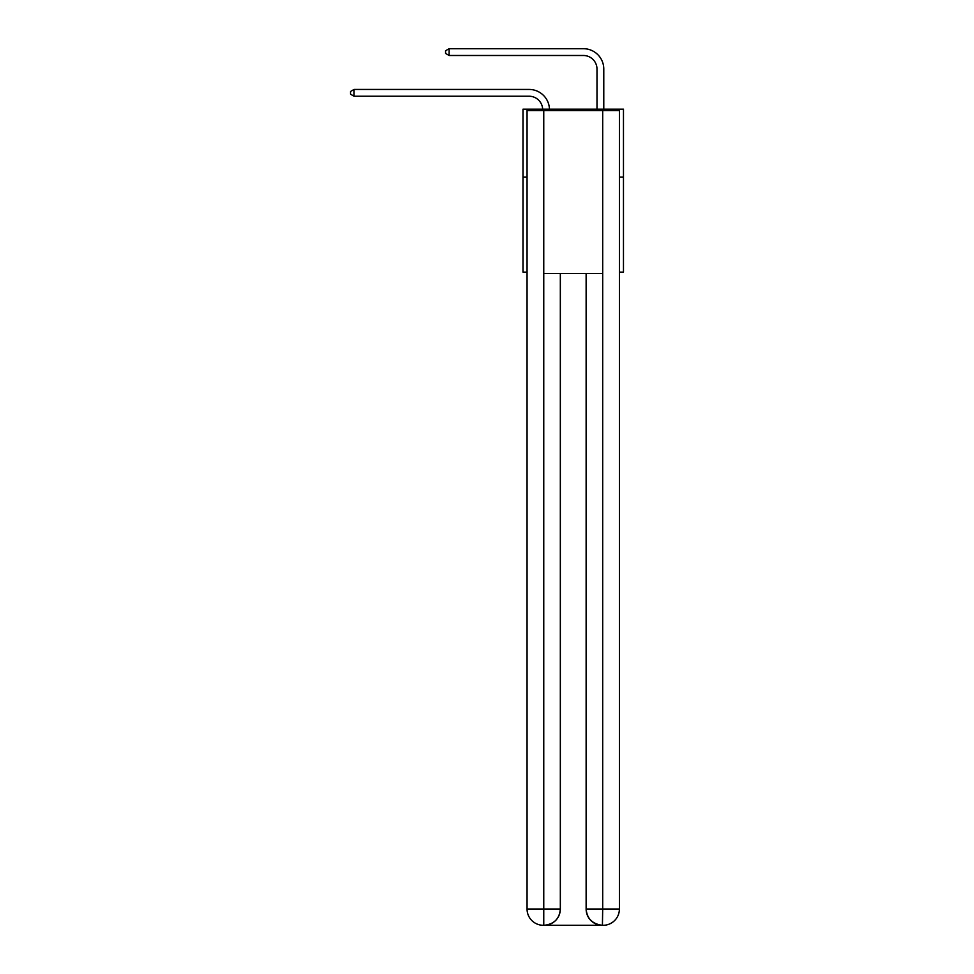<?xml version="1.0" encoding="UTF-8"?>
<svg xmlns="http://www.w3.org/2000/svg" width="974" height="974" viewBox="0 0 974 974"><rect width="100%" height="100%" fill="white"/><g stroke="black" fill="none" stroke-linecap="round" stroke-linejoin="round"><path stroke-width="1.46" d="M527.056 177.073L522.989 177.073L522.989 109.185L623.47 109.185L623.47 272.136L619.403 272.136M522.989 177.073L522.989 272.136L527.056 272.136M623.47 177.073L619.403 177.073M542.664 109.185A13.575 13.575 0 0 0 529.101 96.231A13.575 13.575 0 0 1 542.664 109.185A13.575 13.575 0 0 0 529.101 96.231A13.575 13.575 0 0 1 542.664 109.185A13.575 13.575 0 0 0 529.101 96.231A13.575 13.575 0 0 1 542.664 109.185A13.575 13.575 0 0 0 529.101 96.231A13.575 13.575 0 0 1 542.664 109.185A13.575 13.575 0 0 0 529.101 96.231A13.575 13.575 0 0 1 542.664 109.185A13.575 13.575 0 0 0 529.101 96.231A13.575 13.575 0 0 1 542.664 109.185A13.575 13.575 0 0 0 529.101 96.231A13.575 13.575 0 0 1 542.664 109.185A13.575 13.575 0 0 0 529.101 96.231A13.575 13.575 0 0 1 542.664 109.185A13.575 13.575 0 0 0 529.101 96.231A13.575 13.575 0 0 1 542.664 109.185A13.575 13.575 0 0 0 529.101 96.231A13.575 13.575 0 0 1 542.664 109.185A13.575 13.575 0 0 0 529.101 96.231A13.575 13.575 0 0 1 542.664 109.185A13.575 13.575 0 0 0 529.101 96.231A13.575 13.575 0 0 1 542.664 109.185A13.575 13.575 0 0 0 529.101 96.231A13.575 13.575 0 0 1 542.664 109.185A13.575 13.575 0 0 0 529.101 96.231A13.575 13.575 0 0 1 542.664 109.185A13.575 13.575 0 0 0 529.101 96.231A13.575 13.575 0 0 1 542.664 109.185A13.575 13.575 0 0 0 529.101 96.231A13.575 13.575 0 0 1 542.664 109.185A13.575 13.575 0 0 0 529.101 96.231A13.575 13.575 0 0 1 542.664 109.185A13.575 13.575 0 0 0 529.101 96.231L354.061 96.231L350.53 94.186L350.53 91.471L354.061 89.438L529.101 89.438A20.369 20.369 0 0 1 549.458 109.185M596.989 109.185L596.989 69.069A13.575 13.575 0 0 0 583.414 55.494L449.111 55.494L445.581 53.448L445.581 50.733L449.111 48.7L583.414 48.7A20.369 20.369 1.2 0 1 603.783 69.069L603.783 109.185M543.358 925.3A16.29 16.29 0 0 1 527.056 909.01L560.33 909.01L560.33 273.487L560.33 909.01A16.29 16.29 0 0 1 544.028 925.3L543.358 925.3A16.29 16.29 0 0 1 527.056 909.01L527.056 110.537L543.76 110.537L543.76 273.487L602.699 273.487L602.699 110.537L543.76 110.537M602.699 110.537L619.403 110.537L619.403 909.01A16.29 16.29 0 0 1 603.101 925.3L602.809 925.3M586.129 909.01L602.699 909.01L602.419 925.3A16.29 16.29 0 0 1 586.129 909.01L586.129 273.487L586.129 909.01C586.957 918.604 592.387 924.046 602.419 925.3L544.028 925.3C554.109 924.241 559.539 918.811 560.33 909.01M543.76 273.487L543.76 925.3M354.061 89.438L529.101 89.438L354.061 89.438L529.101 89.438L354.061 89.438L529.101 89.438L354.061 89.438L529.101 89.438L354.061 89.438L529.101 89.438L354.061 89.438L529.101 89.438L354.061 89.438L529.101 89.438L354.061 89.438L529.101 89.438L354.061 89.438L529.101 89.438L354.061 89.438L529.101 89.438L354.061 89.438L529.101 89.438L354.061 89.438L529.101 89.438L354.061 89.438L529.101 89.438L354.061 89.438L529.101 89.438L354.061 89.438L529.101 89.438L354.061 89.438L529.101 89.438L354.061 89.438L529.101 89.438L354.061 89.438L354.061 96.231M596.989 69.069A13.575 13.575 -178.8 0 0 583.414 55.494A13.575 13.575 -178.8 0 1 596.989 69.069A13.575 13.575 -178.8 0 0 583.414 55.494A13.575 13.575 -178.8 0 1 596.989 69.069A13.575 13.575 -178.8 0 0 583.414 55.494A13.575 13.575 -178.8 0 1 596.989 69.069A13.575 13.575 -178.8 0 0 583.414 55.494A13.575 13.575 -178.8 0 1 596.989 69.069A13.575 13.575 -178.8 0 0 583.414 55.494A13.575 13.575 -178.8 0 1 596.989 69.069A13.575 13.575 -178.8 0 0 583.414 55.494A13.575 13.575 -178.8 0 1 596.989 69.069A13.575 13.575 -178.8 0 0 583.414 55.494A13.575 13.575 -178.8 0 1 596.989 69.069A13.575 13.575 -178.8 0 0 583.414 55.494A13.575 13.575 -178.8 0 1 596.989 69.069A13.575 13.575 -178.8 0 0 583.414 55.494A13.575 13.575 -178.8 0 1 596.989 69.069A13.575 13.575 -178.8 0 0 583.414 55.494A13.575 13.575 -178.8 0 1 596.989 69.069A13.575 13.575 -178.8 0 0 583.414 55.494A13.575 13.575 -178.8 0 1 596.989 69.069A13.575 13.575 -178.8 0 0 583.414 55.494A13.575 13.575 -178.8 0 1 596.989 69.069A13.575 13.575 -178.8 0 0 583.414 55.494A13.575 13.575 -178.8 0 1 596.989 69.069A13.575 13.575 -178.8 0 0 583.414 55.494A13.575 13.575 -178.8 0 1 596.989 69.069A13.575 13.575 -178.8 0 0 583.414 55.494A13.575 13.575 -178.8 0 1 596.989 69.069A13.575 13.575 -178.8 0 0 583.414 55.494A13.575 13.575 -178.8 0 1 596.989 69.069A13.575 13.575 -178.8 0 0 583.414 55.494A13.575 13.575 -178.8 0 1 596.989 69.069M449.111 48.7L449.111 55.494M602.699 273.487L602.699 909.01L619.403 909.01"/></g></svg>
